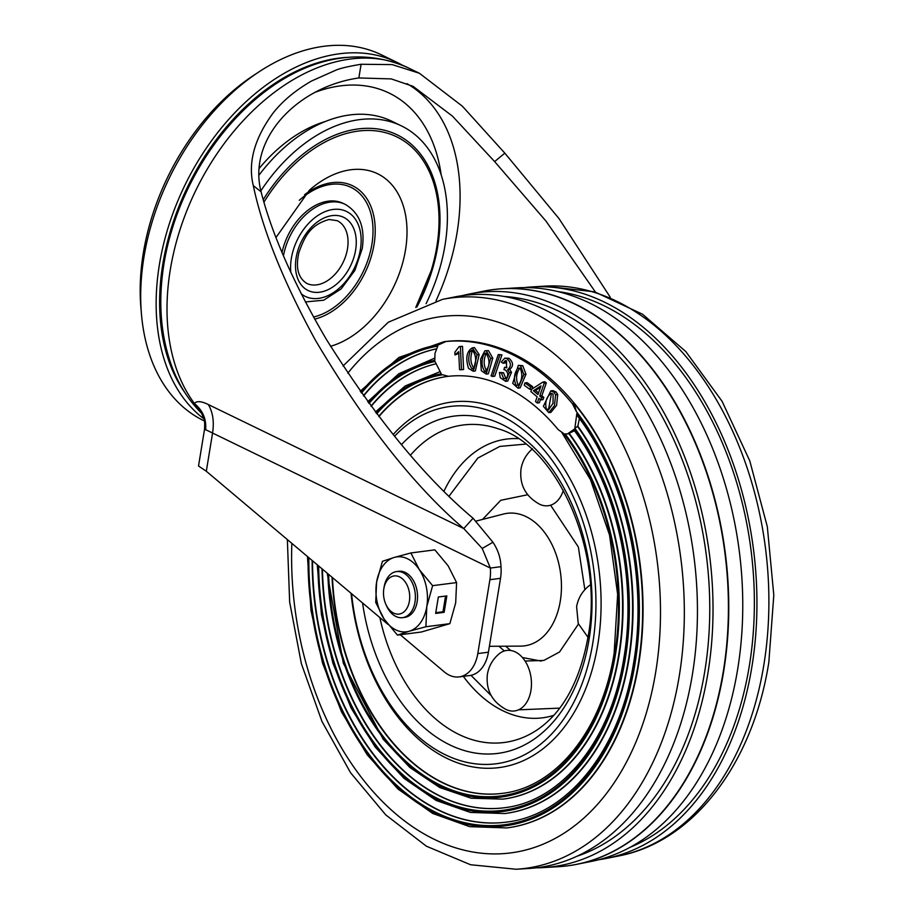 <?xml version="1.0" encoding="UTF-8"?>
<svg xmlns="http://www.w3.org/2000/svg" width="915" height="915" viewBox="0 0 915 915"><rect width="100%" height="100%" fill="white"/><g stroke="black" fill="none" stroke-linecap="round" stroke-linejoin="round"><path stroke-width="1.37" d="M203.851 418.784A203.359 137.078 -64.1 0 1 159.416 264.515A203.359 137.078 -64.1 0 1 396.927 62.346L381.486 54.854A203.359 137.078 115.9 0 0 143.964 257.024A203.359 137.078 115.9 0 0 203.851 420.74L204.4 421.014M396.927 62.346A203.359 137.078 -64.1 0 1 402.097 65.068M347.631 57.348A198.715 133.945 115.9 0 0 162.813 264.08A198.715 133.945 115.9 0 0 184.876 392.604M610.259 297.238L559.054 218.662L504.817 153.137L462.384 106.22L419.413 73.269L392.192 64.61L361.093 64.267C348.535 66.372 340.117 68.35 335.839 70.18L311.546 81.012C295.133 90.505 282.22 101.313 272.83 113.426C254.279 138.828 247.771 162.904 253.306 185.654C262.651 230.065 283.364 281.603 315.458 340.277C364.467 423.05 413.9 485.808 463.768 528.561L473.066 518.245C424.571 477.481 375.573 417.697 326.083 338.905C293.475 283.055 271.812 234.023 261.095 191.795C247.393 139.389 296.7 86.811 358.852 77.947L391.265 78.919L413.077 86.342L452.456 116.136L494.638 161.6L545.923 221.018L595.459 292.091M201.403 413.088L202.341 414.964C203.942 419.63 205.006 418.269 204.56 429.146L490.36 568.055A34.861 23.55 82.6 0 1 489.902 579.698L477.802 653.573A34.861 23.55 82.6 0 1 459.101 676.906L469.727 675.533A34.861 23.55 -97.4 0 0 488.427 652.201L500.516 578.326A34.861 23.55 -97.4 0 0 500.985 566.682L490.36 568.055L482.216 548.451L463.768 528.561L208.334 404.556C201.449 401.136 196.794 400.759 194.38 403.435L200.797 412.471M459.101 676.906A34.861 23.55 82.6 0 1 445.834 673.097A34.861 23.55 82.6 0 1 444.37 671.953L400.232 634.736M387.971 624.396L206.31 471.248L198.521 465.998L204.56 429.146M500.985 566.682C500.665 557.933 497.977 549.778 492.933 542.24L473.066 518.245M205.601 429.959C206.618 419.402 202.89 410.56 194.38 403.435A203.359 137.078 115.9 0 1 170.281 269.788A203.359 137.078 115.9 0 1 407.793 67.63C300.177 20.027 184.292 139.778 164.014 263.52C157.78 301.984 160.628 336.926 172.558 368.345C179.374 385.798 188.993 400.713 201.403 413.1M141.207 310.951A195.192 131.566 -64.1 0 1 256.463 73.532M260.855 190.88A148.161 99.872 -64.1 0 1 359.538 119.625A148.161 99.872 -64.1 0 1 401.388 125.881L391.734 121.192A148.161 99.872 115.9 0 0 349.885 114.935A148.161 99.872 115.9 0 0 258.831 175.371M401.388 125.881A148.161 99.872 -64.1 0 1 426.104 303.654M305.37 301.939L323.681 300.212L341.181 288.877L354.86 270.463L362.26 248.514C365.234 227.515 359.538 212.795 345.161 204.342L343.239 203.405A53.024 35.742 115.9 0 0 282.026 252.426M392.787 576.221A19.226 12.993 82.6 0 1 409.154 591.33A19.226 12.993 82.6 0 1 400.415 613.793A19.226 12.993 82.6 0 1 385.787 604.163A19.226 12.993 82.6 0 1 383.808 588.894A19.226 12.993 82.6 0 1 392.787 576.221M383.808 588.894L384.071 587.236A23.241 15.704 82.6 0 1 394.925 571.921A23.241 15.704 82.6 0 1 396.561 571.578A23.241 15.704 82.6 0 1 414.93 591.399A23.241 15.704 82.6 0 1 404.144 617.328A23.241 15.704 82.6 0 1 402.52 617.671A23.241 15.704 82.6 0 1 386.462 605.696L385.787 604.163M396.561 571.578L398.723 571.292A23.241 15.704 82.6 0 1 412.528 579.138A23.241 15.704 82.6 0 1 416.931 602.996A23.241 15.704 82.6 0 1 404.682 617.396L402.52 617.671M425.898 626.741L426.802 606.531L432.623 585.669L419.299 569.633L410.892 552.957L434.854 549.858L448.19 565.893L456.585 582.581L455.693 602.791L449.86 623.653L421.403 632.002L397.442 635.101L384.106 619.055L375.71 602.379L376.603 582.157A37.767 25.517 82.6 0 1 394.193 557.452L382.436 561.307L376.603 582.157A37.767 25.517 82.6 0 0 384.106 619.055A37.767 25.517 82.6 0 0 409.211 631.236L425.898 626.741L449.86 623.653M410.892 552.957L394.193 557.452A37.767 25.517 82.6 0 1 419.299 569.633A37.767 25.517 82.6 0 1 426.802 606.531A37.767 25.517 82.6 0 1 409.211 631.236L397.442 635.101M438.342 597.003L435.654 613.416L444.152 612.318L446.84 595.905L438.342 597.003M432.623 585.669L456.585 582.581M435.769 612.695L442.986 611.758L445.559 596.065M442.986 611.758L444.152 612.318M394.525 436.283A180.118 121.684 82.6 0 1 407.358 424.629A180.118 121.684 82.6 0 1 544.196 450.214A180.118 121.684 82.6 0 1 592.771 643.222A180.118 121.684 82.6 0 1 450.329 757.037A180.118 121.684 82.6 0 1 351.577 593.721M563.377 490.246A30.504 20.61 82.6 0 1 539.667 504.268C525.553 496.513 519.331 484.756 521.012 468.995C522.419 460.954 526.251 454.217 532.507 448.808M587.968 637.309L578.223 623.458L576.61 606.748C578.017 598.696 581.849 591.971 588.093 586.561A30.504 20.61 82.6 0 1 590.301 584.971M498.892 654.019A30.504 20.61 82.6 0 1 522.396 657.485A30.504 20.61 82.6 0 1 530.929 690.528A30.504 20.61 82.6 0 1 506.064 709.48C491.95 701.713 485.728 689.956 487.409 674.206C488.816 666.154 492.647 659.429 498.892 654.019M499.819 355.112L492.613 376.465L491.069 375.893L498.275 354.54L501.946 354.837L498.275 354.54M492.613 376.465L494.74 376.191L501.946 354.837M472.346 347.849L477.047 354.871L473.192 371.227L468.526 368.356C465.346 358.211 466.616 351.371 472.346 347.849L474.462 347.574L472.346 347.849M473.192 371.227L475.32 370.952L479.174 354.597L474.462 347.574M474.233 368.619C470.596 363.941 469.921 358.131 472.209 351.188L470.081 351.463C467.794 358.417 468.469 364.216 472.106 368.894L472.632 368.894M473.124 368.756L472.106 368.894L474.405 367.418C476.624 360.499 475.914 354.746 472.289 350.159L471.751 350.148M472.289 350.159L470.081 351.463M454.984 354.951L458.69 351.646L459.559 369.694L461.48 369.751L460.382 346.602L462.498 346.328L459.136 346.568L454.858 352.218L454.984 354.951L459.078 353.293M462.498 346.328L463.608 369.477L461.48 369.751M460.382 346.602L459.136 346.568M535.504 401.525L537.151 396.824L530.86 391.574L531.661 389.287L542.881 382.058L544.219 383.168L539.713 396.012L541.669 397.648L540.868 399.924L538.912 398.288L537.254 403L535.504 401.525M540.479 399.603L539.381 402.726L537.254 403M540.868 399.924L542.995 399.649L543.796 397.373L541.829 395.738L546.335 382.893L544.997 381.784L542.881 382.058M541.669 397.648L543.796 397.373M539.713 396.012L541.829 395.738M544.219 383.168L546.335 382.893M533.411 390.739L537.951 394.548L541.005 385.844L533.411 390.739L535.527 390.465L540.513 387.262M538.512 392.958L535.527 390.465M524.936 382.928L530.563 386.965L529.888 389.332L532.004 389.058L532.69 386.69L527.063 382.653L524.936 382.928L524.261 385.295L529.888 389.332M530.563 386.965L532.69 386.69M503.101 363.266L501.26 362.054L504.76 358.165L506.83 358.554C511.325 362.603 511.565 366.32 507.539 369.706L509.381 372.588L505.64 381.349L500.219 377.609L499.43 372.451L501.374 373.011L503.707 378.719L506.224 378.501C508.488 375.356 508.191 372.508 505.332 369.957L503.936 369.626L504.531 367.35L506.956 367.247L504.84 367.521L506.475 367.819L506.533 360.785L505.32 360.579L503.101 363.266L505.229 362.992L506.453 360.75M506.83 358.554L508.957 358.268L504.76 358.165M507.539 369.706L509.666 369.431C513.692 366.08 513.452 362.363 508.957 358.268M509.381 372.588L511.508 372.313L509.666 369.431M505.64 381.349L507.768 381.075L511.508 372.313M499.43 372.451L503.502 372.737L501.374 373.011M503.707 378.719L505.835 378.444L503.502 372.737M523.849 374.521L520.646 365.954L518.302 365.348L512.709 383.351L517.993 388.166L523.849 374.521L525.976 374.246L522.762 365.68L520.646 365.954M522.762 365.68L518.302 365.348M517.993 388.166L520.109 387.891L525.976 374.246M517.684 368.345L520.12 368.082C522.762 373.915 522.282 379.553 518.691 385.021L516.129 385.398C513.498 379.485 514.013 373.8 517.684 368.345L519.812 368.07C516.14 373.526 515.625 379.21 518.256 385.124L516.129 385.398M567.826 433.882L575.352 430.37M574.94 430.416L574.357 429.135A227.149 153.457 82.6 0 1 624.533 658.331A227.149 153.457 82.6 0 1 457.306 806.344A227.149 153.457 82.6 0 1 318.66 565.973M317.871 565.298A228.304 154.246 -97.4 0 0 457.031 807.407A228.304 154.246 -97.4 0 0 625.311 658.697A228.304 154.246 -97.4 0 0 574.86 428.3L577.857 426.207A230.603 155.802 82.6 0 1 628.982 659.166A230.603 155.802 82.6 0 1 505.309 813.481A230.603 155.802 82.6 0 1 505.091 813.504M312.141 560.472A239.318 161.681 82.6 0 0 506.087 822.162C567.552 815.379 620.096 750.106 633.683 662.403C648.152 578.36 625.494 478.705 577.811 416.336L576.827 413.626A241.674 163.27 82.6 0 1 634.289 662.998A241.674 163.27 82.6 0 1 453.966 819.726A241.674 163.27 82.6 0 1 308.847 557.692M462.269 295.648A289.495 195.581 82.6 0 1 469.589 293.978A289.495 195.581 82.6 0 1 707.936 673.017A289.495 195.581 82.6 0 1 543.75 867.569L558.539 866.677A290.49 196.256 -97.4 0 0 723.285 671.438A290.524 196.268 82.6 0 1 576.381 864.389A290.524 196.268 82.6 0 1 555.965 866.825M567.677 865.819A290.524 196.268 -97.4 0 0 723.662 671.404A290.524 196.268 -97.4 0 0 493.185 289.586M307.463 556.526L310.997 610.465L322.56 663.158L341.581 712.019L367.132 754.681L398.002 789.05L432.715 813.446L469.601 826.645L506.841 827.926A245.129 165.615 82.6 0 0 638.304 663.901A245.129 165.615 82.6 0 0 574.117 403.515L576.347 411.51L572.435 403.732A245.129 165.615 -97.4 0 0 444.564 341.65L445.799 341.489M327.822 573.694A213.778 144.433 -97.4 0 0 460.405 793.991A213.778 144.433 -97.4 0 0 615.543 654.031A213.778 144.433 -97.4 0 0 565.07 433.904L567.426 433.939L574.357 429.135M574.86 428.3L576.827 413.626M360.887 392.192A242.83 164.06 -97.4 0 1 438.834 344.749L446.028 341.467M361.482 393.027A241.674 163.27 82.6 0 1 437.77 346.11L434.98 353.35L434.808 360.304A228.304 154.246 -97.4 0 0 368.436 402.646M369.054 403.481A227.149 153.457 82.6 0 1 434.968 361.459L441.259 373.789A213.778 144.433 -97.4 0 0 376.145 412.962M376.763 413.774A212.623 143.644 -97.4 0 1 442.528 374.75L448.442 376.305A210.267 142.054 82.6 0 1 558.127 429.547L563.674 433.561A212.623 143.644 -97.4 0 1 614.766 653.653L614.766 653.653A212.623 143.644 -97.4 0 1 460.68 792.916A212.623 143.644 -97.4 0 1 328.622 574.368M332.465 577.605A210.267 142.054 -97.4 0 0 443.157 782.828A210.267 142.054 -97.4 0 0 502.335 793.351M448.041 376.34A210.267 142.054 -97.4 0 0 378.913 416.588M322.423 569.141A224.793 151.867 -97.4 0 0 441.03 796.496A224.793 151.867 -97.4 0 0 504.314 807.751M370.998 406.111A224.793 151.867 82.6 0 1 435.483 363.918A224.793 151.867 -97.4 0 0 371.17 406.351M503.113 799.115A216.077 145.977 -97.4 0 0 503.33 799.081A216.077 145.977 -97.4 0 0 619.215 654.5A216.077 145.977 -97.4 0 0 569.45 433.676L567.426 433.939M312.541 560.815A239.318 161.681 -97.4 0 0 506.292 822.139M436.238 348.935A239.318 161.681 -97.4 0 0 363.575 395.955M577.857 426.207L579.378 418.452M507.059 827.892A245.129 165.615 -97.4 0 0 507.276 827.869A245.129 165.615 -97.4 0 0 638.739 663.844A245.129 165.615 -97.4 0 0 444.416 341.65A245.129 165.615 -97.4 0 0 444.198 341.672M442.483 299.365A287.619 194.312 -97.4 0 1 679.273 675.956A287.619 194.312 -97.4 0 1 516.151 869.25L528.779 868.484A288.477 194.884 -97.4 0 0 692.381 674.607A288.477 194.884 -97.4 0 0 454.881 296.906L442.483 299.365L388.269 322.252L343.034 366M576.873 856.28A284.714 192.344 -97.4 0 0 704.756 671.473A284.714 192.344 -97.4 0 0 504.497 296.483M481.599 291.588A290.524 196.268 82.6 0 1 501.958 288.751A290.524 196.268 82.6 0 1 723.308 671.45A290.49 196.256 -97.4 0 0 484.115 291.084L469.589 293.978M576.473 864.366A290.501 196.268 -97.4 0 0 576.564 864.355A290.501 196.268 -97.4 0 0 723.479 671.416A290.501 196.268 -97.4 0 0 502.141 288.74A290.501 196.268 -97.4 0 0 502.049 288.751M579.264 863.817L591.273 861.427A289.495 195.581 -97.4 0 0 737.673 669.174A289.495 195.581 -97.4 0 0 517.112 287.836L504.897 288.58M630.092 847.301A284.714 192.344 -97.4 0 0 749.362 665.708A284.714 192.344 -97.4 0 0 558.253 291.622M524.627 287.584A288.477 194.884 82.6 0 1 532.084 286.921A288.477 194.884 82.6 0 1 751.867 666.921A288.477 194.884 82.6 0 1 605.982 858.499A288.477 194.884 82.6 0 1 598.604 859.757M543.75 867.569A289.495 195.581 82.6 0 1 536.236 867.82M555.611 394.8L554.467 405.62L548.783 412.642L543.373 406.317L550.807 390.899L553.93 392.249L555.611 394.8L557.727 394.525L556.057 391.975L552.935 390.625M553.93 392.249L556.057 391.975M548.783 412.642L550.91 412.368L556.583 405.368L557.727 394.525M551.894 393.416L550.624 393.587C546.141 397.613 544.757 402.875 546.484 409.371L548.6 409.097L551.196 394.891M546.484 409.371L548.302 410.08L553.026 403.355L553.095 394.125L551.265 393.393M486.334 350.891L484.87 350.765L480.569 359.183L481.301 370.689L486.22 374.086L490.657 358.428L486.334 350.891L488.461 350.617L484.87 350.765M486.22 374.086L488.335 373.812L492.773 358.154L488.461 350.617M483.863 354.197L486.151 353.167C490.36 360.647 489.937 366.812 484.87 371.662C481.496 366.595 481.153 360.773 483.863 354.197L485.979 353.922C483.28 360.499 483.612 366.32 486.997 371.387M485.602 371.73L486.3 371.479M485.396 353.11L486.151 353.167M406.992 83.642A188.833 127.288 -64.1 0 1 457.054 232.719A188.833 127.288 -64.1 0 1 436.009 300.818M325.351 121.489A139.743 94.188 115.9 0 0 259.036 168.6M477.802 653.573L488.427 652.201M500.516 578.326L489.902 579.698M504.817 153.137L494.638 161.6M361.093 64.267L358.852 77.947M253.306 185.654L261.095 191.795M482.216 548.451L492.933 542.24M206.31 471.248L212.543 433.184C214.304 421.792 212.898 412.253 208.334 404.556M441.156 174.788A172.317 116.148 115.9 0 0 314.943 92.358M337.235 220.687A34.861 23.504 -64.1 0 1 345.836 255.605A34.861 23.504 -64.1 0 1 316.636 284.874A34.861 23.504 -64.1 0 1 306.788 283.41C298.038 277.886 295.431 267.523 298.965 252.323C304.432 237.648 309.316 225.101 329.034 219.497L337.235 220.687M332.145 215.608A40.672 27.416 -64.1 0 1 355.615 250.07A40.672 27.416 -64.1 0 1 319.598 292.228A40.672 27.416 -64.1 0 1 296.128 257.767A40.672 27.416 -64.1 0 1 332.145 215.608M301.184 293.818A47.214 31.819 115.9 0 0 336.091 290.753A47.214 31.819 115.9 0 0 360.396 249.452A47.214 31.819 115.9 0 0 333.151 209.455A47.214 31.819 115.9 0 0 291.347 258.385A47.214 31.819 115.9 0 0 290.844 272.464M416.874 307.017A138.256 93.193 115.9 0 0 358.005 128.958A138.256 93.193 115.9 0 0 263.257 199.619M263.978 202.112A136.266 91.855 115.9 0 1 358.223 131.085A136.266 91.855 -64.1 0 1 431.182 270.668A136.266 91.855 -64.1 0 1 415.765 307.463L431.182 270.668L415.765 307.463M330.555 346.293A94.714 63.844 115.9 0 0 406.283 244.339A94.714 63.844 115.9 0 0 350.857 169.755A94.714 63.844 115.9 0 0 309.499 190.126L276.021 237.465M304.603 194.689A72.971 49.181 -64.1 0 1 331.951 182.68A72.971 49.181 -64.1 0 1 374.532 241.183A72.971 49.181 -64.1 0 1 314.657 319.141M299.297 200.305A70.844 47.752 -64.1 0 1 331.001 184.384A70.844 47.752 -64.1 0 1 372.291 241.64A70.844 47.752 -64.1 0 1 313.49 317.036M345.161 204.342A53.024 35.742 115.9 0 0 283.456 255.823M444.05 491.069A140.521 94.931 82.6 0 1 518.027 438.64M449.128 496.079L477.824 458.06L499.819 446.417L525.599 444.107M362.557 602.974A170.053 114.89 -97.4 0 0 474.965 752.988A170.053 114.89 -97.4 0 0 589.031 639.596A170.053 114.89 -97.4 0 0 536.693 450.203A170.053 114.89 -97.4 0 0 401.468 444.633M410.503 455.178A160.079 108.142 82.6 0 1 498.515 428.906C555.908 444.987 604.712 551.024 587.956 637.343C579.79 681.355 562.942 712.156 537.414 729.724A160.079 108.142 82.6 0 1 379.851 617.556M584.857 589.695L578.36 547.021L550.59 505.206M527.715 494.74L500.768 500.288L482.56 519.411M489.388 646.299L520.681 646.116A66.829 45.155 -97.4 0 0 560.277 601.144A66.829 45.155 -97.4 0 0 503.605 514.013L475.937 521.115M553.792 715.347A140.521 94.931 82.6 0 1 463.322 676.357M498.961 646.242L504.325 650.977M525.073 661.042L543.807 660.447L559.534 652.018L578.44 624.041M559.74 708.13L518.485 709.846M491.229 695.652L470.962 675.316M541.211 661.087L522.431 657.53M510.627 650.474L505.663 646.207M477.047 354.871L479.174 354.597M456.951 353.567L458.77 353.327M351.04 593.263A184.292 124.509 -97.4 0 0 446.966 758.386A184.292 124.509 -97.4 0 0 597.85 644.274A184.292 124.509 -97.4 0 0 503.81 411.258A184.292 124.509 -97.4 0 0 393.13 434.568M562.016 432.841L590.461 479.62L609.527 534.989L617.648 594.407L614.159 653.058C602.219 730.136 556.046 787.438 502.141 793.385A210.267 142.054 82.6 0 1 332.042 577.251M327.204 573.167L343.342 663.261L383.191 739.263L409.943 767.548L439.715 787.518L471.179 798.223L502.895 799.138A216.077 145.977 -97.4 0 0 618.769 654.557A216.077 145.977 -97.4 0 0 569.016 433.733M574.117 430.222C617.145 488.942 637.195 580.407 623.916 657.725C611.151 740.121 561.799 801.403 504.108 807.773A224.793 151.867 82.6 0 1 322.011 568.787M317.253 564.784L321.451 614.697L332.9 663.192L351.085 707.993L375.139 746.972L403.95 778.299L436.203 800.488L470.39 812.44L504.863 813.538A230.603 155.802 -97.4 0 0 628.536 659.223A230.603 155.802 -97.4 0 0 577.411 426.264M291.851 543.361A270.382 182.668 -97.4 0 0 450.272 846.055A270.382 182.668 -97.4 0 0 655.723 671.965A270.382 182.668 -97.4 0 0 566.9 365.188A270.382 182.668 -97.4 0 0 347.803 373.217M618.38 856.028C694.153 841.789 753.239 762.492 768.829 662.3L773.804 595.173L767.33 526.743L749.785 460.897L722.118 401.365L685.781 351.532L642.559 314.234L594.624 291.839L544.711 286.155A287.619 194.312 82.6 0 1 763.831 665.022A287.619 194.312 82.6 0 1 618.38 856.028L605.982 858.499M308.069 557.041A242.83 164.06 -97.4 0 0 453.703 820.789A242.83 164.06 -97.4 0 0 635.079 663.375A242.83 164.06 -97.4 0 0 576.347 411.51M363.415 395.726A239.318 161.681 82.6 0 1 436.249 348.901M360.201 391.231L398.986 357.41L443.981 341.707A245.129 165.615 82.6 0 1 446.246 341.432M574.117 403.515L572.435 403.732M378.741 416.371A210.267 142.054 82.6 0 1 448.03 376.34M490.657 358.428L492.773 358.154M419.413 73.269L407.793 67.63M407.358 424.629L409.565 422.936M450.329 757.037L452.902 758.123M516.151 869.25L470.562 864.744L426.39 846.203L385.798 814.933L350.514 772.66L321.954 721.42L301.367 663.649L289.655 602.059L287.356 539.576M544.711 286.155L532.084 286.921M367.738 401.696L398.894 373.697L434.648 358.154M375.425 412.013L405.254 385.936L439.429 371.925M550.807 390.888L552.935 390.613"/></g></svg>
